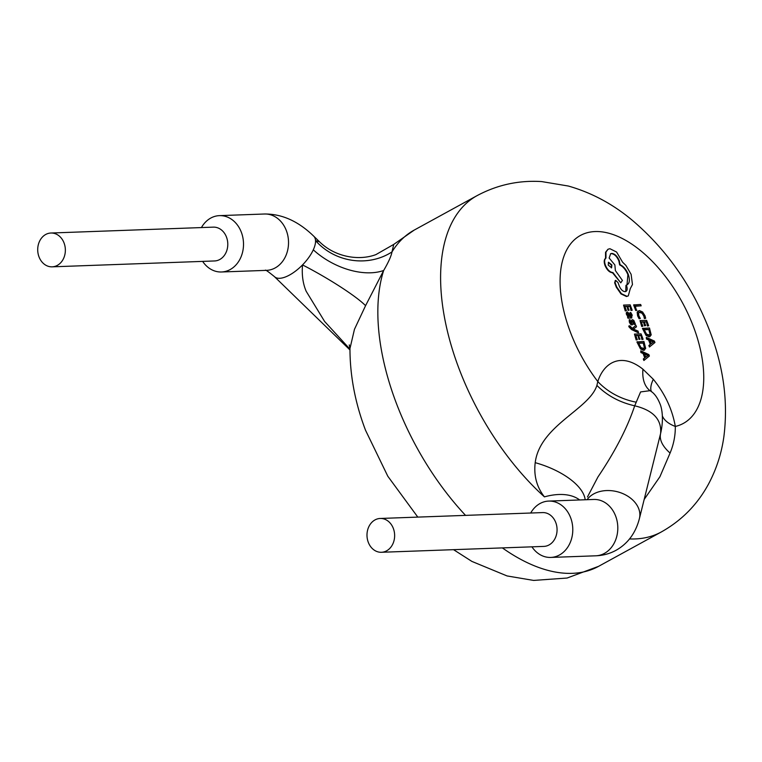<?xml version="1.0" encoding="UTF-8"?>
<svg xmlns="http://www.w3.org/2000/svg" width="762" height="762" viewBox="0 0 762 762"><rect width="100%" height="100%" fill="white"/><g stroke="black" fill="none" stroke-linecap="round" stroke-linejoin="round"><path stroke-width="1.14" d="M319.554 241.83C335.404 257.356 359.264 260.899 375.923 254.603L393.735 244.412L392.001 251.889A56.398 51.692 -164 0 1 315.535 240.573L319.554 241.83L313.763 236.21A28.194 11.935 134.2 0 1 315.535 240.573A28.194 11.935 134.2 0 1 315.535 240.582A28.194 11.935 134.2 0 1 313.296 249.822A28.194 11.935 134.2 0 1 302.524 264.919A56.398 6.82 -149.8 0 1 365.57 305.676L354.463 329.298L349.977 348.472M52.149 266.833L214.579 260.956A16.916 13.821 -92.1 0 0 219.77 259.499A16.916 13.821 -92.1 0 0 227.4 240.287A16.916 13.821 -92.1 0 0 213.35 227.143L50.921 233.02A16.916 13.821 -92.1 0 0 45.73 234.467A16.916 13.821 -92.1 0 0 38.1 253.679A16.916 13.821 -92.1 0 0 52.149 266.833A16.916 13.821 -92.1 0 0 57.341 265.376A16.916 13.821 -92.1 0 0 64.97 246.164A16.916 13.821 -92.1 0 0 50.921 233.02M381.429 552.279L543.858 546.402A16.916 13.821 -92.1 0 0 549.05 544.944A16.916 13.821 -92.1 0 0 556.679 525.732A16.916 13.821 -92.1 0 0 542.63 512.588L380.2 518.465A16.916 13.821 -92.1 0 0 375.009 519.913A16.916 13.821 -92.1 0 0 367.379 539.125A16.916 13.821 -92.1 0 0 381.429 552.279A16.916 13.821 -92.1 0 0 386.62 550.821A16.916 13.821 -92.1 0 0 394.249 531.609A16.916 13.821 -92.1 0 0 380.2 518.465M201.435 227.571A28.194 23.041 87.9 0 1 210.779 218.056A28.194 23.041 87.9 0 1 219.446 215.636A28.194 23.041 87.9 0 1 242.859 237.544A28.194 23.041 87.9 0 1 230.143 269.567A28.194 23.041 87.9 0 1 221.485 271.986A28.194 23.041 87.9 0 1 202.654 261.385M349.977 349.177L324.612 321.459L306.181 291.274C302.905 283.616 301.685 274.825 302.524 264.919A28.194 11.935 134.2 0 1 289.484 275.063A28.194 11.935 134.2 0 1 274.482 276.673C268.281 271.605 265.233 269.481 265.347 270.3M530.704 513.017A28.194 23.041 87.9 0 1 540.058 503.501A28.194 23.041 87.9 0 1 548.716 501.082A28.194 23.041 87.9 0 1 572.138 522.989A28.194 23.041 87.9 0 1 559.422 555.012A28.194 23.041 87.9 0 1 550.764 557.432A28.194 23.041 87.9 0 1 531.933 546.83M579.634 499.958A56.398 32.699 -33.9 0 0 544.43 496.872C536.743 487.089 533.657 475.688 535.2 462.667C539.906 425.472 589.464 409.299 596.894 385.41L597.808 381.552C603.733 362.76 620.935 351.749 642.928 369.208L653.301 379.266C664.988 393.706 672.332 409.432 675.313 426.444C675.418 435.531 673.675 444.408 670.074 453.076C662.359 446.18 659.197 439.645 660.606 433.492L660.635 433.368C664.045 418.69 661.787 407.889 659.997 403.831C657.32 397.24 653.986 392.859 650.005 390.677L640.594 391.925L634.698 405.803C627.345 427.844 615.096 451.552 597.96 476.945L587.454 496.976M315.535 240.582A56.398 51.673 -163.9 0 0 391.992 251.908L391.992 251.908C391.297 255.937 388.525 262.128 383.667 270.481L365.57 305.676M633.689 328.889L636.499 326.803L635.946 325.336L632.346 328.441L629.917 325.831L628.764 326.079L629.012 326.936L631.527 329.546L638.232 332.746L638.137 331.156L633.365 329.06M635.946 325.336L632.25 328.393M627.917 316.678L628.412 317.992L631.441 317.878L632.222 315.116L630.812 312.553L630.003 312.582L631.498 315.011L630.917 316.573L629.888 314.363L627.412 311.934L626.65 312.611L626.926 314.354L628.64 316.649L627.497 316.906L627.993 318.221L631.86 317.821M627.412 311.934L626.231 312.839L626.993 312.163L626.231 312.839L626.507 314.582L628.212 316.849M630.003 312.582L631.079 315.239L630.498 316.802M625.259 310.953L626.431 310.696L624.821 306.419L627.04 306.334L628.031 310.305L628.793 310.286L627.802 306.305L629.917 306.229L631.012 310.505L632.193 310.248L630.164 304.848L623.554 305.086L625.259 310.953L626.431 310.696M627.878 306.514L629.498 306.457M624.897 306.629L626.621 306.562M638.251 310.925L637.156 312.21L637.603 315.839L639.08 318.726L640.318 318.468L638.861 315.782L638.537 313.058L640.042 311.963L642.442 312.992L644.242 315.82L644.366 318.535L645.671 318.278L645.014 315.782L642.595 311.972L639.451 310.553L637.575 311.982L639.08 318.726M639.023 312.296L642.023 313.22L643.823 316.049L644.366 318.535M641.156 305.819L640.642 304.476L633.622 304.943L635.698 310.467L636.451 310.439L635.298 306.038L641.156 305.819L635.384 306.248M641.709 326.469L642.88 326.212L641.271 321.926L643.499 321.85L644.49 325.822L645.662 325.565L644.252 321.821L646.367 321.745L647.471 326.022L648.653 325.765L646.624 320.364L640.013 320.602L641.709 326.469L642.88 326.212M644.328 322.031L645.947 321.974M641.356 322.135L643.08 322.078M642.871 328.212L646.414 335.137L649.472 336.623L651.215 334.956L649.481 327.974L642.452 328.451L645.995 335.366L649.053 336.852L650.11 336.509M646.3 337.328L646.443 339.052L648.624 339.995L650.272 344.357L648.862 345.491L649.424 346.986L654.949 342.529L654.406 341.081L646.3 337.328L646.862 338.823L649.043 339.766L650.681 344.129L649.281 345.262L649.843 346.758M632.527 319.649L631.917 320.05L631.669 323.431L630.45 321.907L630.098 319.735L629.241 319.764L630.917 323.974L632.26 324.774L632.87 324.307L633.108 321.002L634.651 324.326L635.46 324.298L633.851 320.459L632.527 319.649L631.498 320.278L632.108 319.878L631.498 320.278L631.25 323.66M632.689 321.231L634.232 324.555L635.46 324.298M632.87 324.307L631.841 325.003L632.46 324.536L631.841 325.003L630.507 324.202L629.307 322.031L629.241 319.764M636.165 339.966L637.337 339.709L635.727 335.423L637.946 335.347L638.937 339.319L639.689 339.3L638.699 335.318L640.813 335.242L641.918 339.519L643.099 339.261L641.071 333.861L634.46 334.099L636.165 339.966L637.337 339.709M638.785 335.528L640.404 335.471M635.803 335.642L637.527 335.575M637.327 341.719L640.861 348.634L643.919 350.12L645.671 348.453L643.928 341.481L636.908 341.947L640.442 348.863L643.499 350.349L644.557 350.006M640.747 350.825L640.89 352.549L643.08 353.492L644.719 357.854L643.309 358.988L643.871 360.483L649.395 356.025L648.853 354.578L640.747 350.825L641.309 352.32L643.499 353.263L645.138 357.626L643.728 358.759L644.29 360.255M615.305 280.597L614.658 282.816L616.306 287.207L620.973 293.903L626.469 296.504L628.078 295.98M615.191 280.607L615.715 280.368L615.077 282.578L616.725 286.979L621.392 293.675L626.888 296.275L628.298 295.875L630.269 288.674L632.47 284.521L631.107 274.301L625.907 265.433L622.611 262.233L616.591 252.032L609.914 248.717L608.114 249.203L605.971 252.032L605.961 258.07C604.409 259.356 604.228 261.747 605.428 265.262C607.4 269.786 609.895 272.215 612.924 272.548L620.782 282.826L622.411 280.426L615.372 270.567L614.867 264.928L609.133 258.032L610.667 253.708L611.772 253.413C614.801 253.746 617.296 256.165 619.268 260.69L620.049 264.662C623.507 266.252 626.259 269.519 628.317 274.482C630.203 280.349 629.555 283.893 626.364 285.121L626.583 285.712C627.707 289.265 627.212 291.236 625.107 291.656C622.887 291.475 621.001 289.731 619.42 286.426L618.039 282.626L615.715 280.368M627.202 284.798L625.945 285.35L625.764 291.522M610.457 253.832L611.353 253.641C614.382 253.975 616.877 256.394 618.858 260.918L619.63 264.89C623.087 266.481 625.84 269.748 627.898 274.711L626.983 284.902M607.905 249.326L605.552 252.26L605.542 258.308C603.99 259.585 603.809 261.976 605.009 265.5C606.981 270.015 609.486 272.444 612.505 272.777L620.782 282.826M670.074 453.076L659.911 476.745L644.176 499.443M313.296 249.822A56.398 33.795 -151.9 0 0 383.667 270.481A191.738 102.26 61.3 0 0 395.954 402.203A191.738 102.26 61.3 0 0 465.534 515.369M596.894 385.41C607.124 395.621 619.725 402.422 634.698 405.803C653.196 410.289 661.826 419.519 660.606 433.492M585.178 499.758A56.398 25.841 17.1 0 0 535.2 462.667M662.369 415.976A56.398 25.289 -10.3 0 0 675.313 426.444A107.147 57.14 61.3 0 0 693.639 327.193A107.147 57.14 61.3 0 0 595.122 231.553A107.147 57.14 61.3 0 0 570.186 331.661A107.147 57.14 61.3 0 0 597.808 381.552A56.398 43.072 -160.5 0 0 635.851 402.117M634.041 304.714L636.118 310.239L636.87 310.21M639.499 318.497L640.318 318.468M644.785 318.306L645.671 318.278M643.499 321.85L644.49 325.822M644.909 325.593L645.662 325.565M646.367 321.745L647.471 326.022M647.891 325.784L648.653 325.765M640.013 320.602L642.128 326.241M649.053 336.852L649.91 336.633M648.91 335.204L650.338 333.985L649.234 329.355L644.138 329.546L646.567 334.156L649.691 335.013M649.462 335.109L649.919 334.213L648.814 329.584L644.214 329.755M649.957 340.166L651.272 343.681L653.825 341.814L649.957 340.166M651.243 343.605L653.825 341.814M653.396 342.014L650.138 340.662M627.04 306.334L628.031 310.305M628.45 310.077L629.202 310.058M629.917 306.229L631.012 310.505M631.431 310.277L632.193 310.248M623.554 305.086L625.678 310.725M631.022 318.106L631.679 317.954M628.707 313.592L627.574 313.658L627.736 314.668L629.831 316.611L628.707 313.592L627.564 313.496M629.764 316.611L628.288 313.82M629.174 325.85L631.946 329.317L638.651 332.518M637.946 335.347L638.937 339.319M639.356 339.09L640.109 339.061M640.813 335.242L641.918 339.519M642.337 339.29L643.099 339.261M634.46 334.099L636.584 339.738M643.499 350.349L644.357 350.139M643.357 348.701L644.785 347.482L643.68 342.852L638.585 343.043L641.013 347.653L644.138 348.51M643.909 348.605L644.366 347.71L643.261 343.081L638.661 343.252M644.404 353.663L645.728 357.178L648.281 355.321L644.404 353.663M645.7 357.102L648.281 355.321M647.843 355.511L644.585 354.159M625.973 291.427L625.107 291.656M608.209 265.09L611.581 267.814L611.876 264.957L608.514 262.233L608.209 265.09M611.353 267.9L611.457 265.186L608.324 262.376M313.763 236.21C298.361 221.247 281.93 213.846 264.462 214.008A28.194 23.041 87.9 0 1 287.874 235.915A28.194 23.041 87.9 0 1 275.158 267.938A28.194 23.041 87.9 0 1 266.5 270.358L221.485 271.986M548.716 501.082L593.741 499.453A28.194 23.041 87.9 0 1 617.153 521.36A28.194 23.041 87.9 0 1 604.437 553.383A28.194 23.041 87.9 0 1 595.779 555.803L550.764 557.432M587.092 499.691A28.194 20.65 14 0 1 593.731 493.909A28.194 20.65 14 0 1 625.773 495.024A28.194 20.65 14 0 1 639.423 518.522L660.635 433.368M502.358 547.897A191.738 102.26 61.3 0 0 598.561 566.347L661.311 531.962A191.738 102.26 -118.7 0 1 629.545 538.934M544.43 496.872A191.738 102.26 -118.7 0 1 458.705 367.808A191.738 102.26 -118.7 0 1 477.012 195.672C497.224 184.842 518.77 180.146 541.658 181.575L568.347 186.033C591.969 192.748 613.639 204.464 633.327 221.161C667.541 250.612 693.115 287.493 710.07 331.822C723.605 367.246 728.215 402.136 723.9 436.493C721.557 453.4 716.413 469.268 708.479 484.127C697.354 504.615 681.638 520.56 661.311 531.962M393.725 244.412L414.261 230.057A191.738 102.26 61.3 0 0 391.992 251.908M642.928 369.208A56.398 29.823 -51.9 0 0 649.929 390.63A56.398 29.823 -51.9 0 0 649.938 390.639L649.967 390.649M653.301 379.266A56.398 17.345 -40.5 0 0 651.424 391.687M639.423 518.522C635.679 533 627.888 543.592 616.048 550.297C609.829 553.688 603.075 555.527 595.779 555.803M349.968 349.948L274.482 276.673M598.561 566.347L567.099 578.034L533.629 580.425L507.082 575.948L471.897 561.413L453.552 549.669M417.805 517.103L387.801 476.221L365.503 430.197C355.149 402.879 349.968 375.637 349.968 348.472L349.263 344.891M414.261 230.057L477.012 195.672M264.462 214.008L219.446 215.636"/></g></svg>
